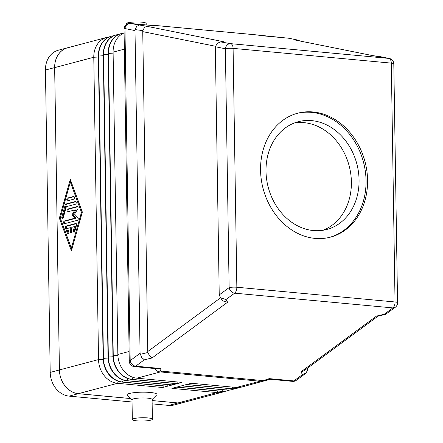 <?xml version="1.0" encoding="UTF-8"?>
<svg xmlns="http://www.w3.org/2000/svg" width="443" height="443" viewBox="0 0 443 443"><rect width="100%" height="100%" fill="white"/><g stroke="black" fill="none" stroke-linecap="round" stroke-linejoin="round"><path stroke-width="0.66" d="M132.324 419.543L132.014 399.758A10.034 1.65 -0.9 0 1 137.28 398.218A10.034 1.65 -0.9 0 1 147.569 398.135A10.034 1.65 -0.9 0 1 152.076 399.442L152.386 419.228A10.034 1.65 -0.9 0 1 147.126 420.767A10.034 1.65 -0.9 0 1 136.837 420.85A10.034 1.65 -0.9 0 1 132.324 419.543A10.034 1.65 -0.9 0 1 137.59 418.009A10.034 1.65 -0.9 0 1 147.879 417.926A10.034 1.65 -0.9 0 1 152.386 419.228M132.014 399.896L127.141 395.3A15.051 2.475 -0.9 0 1 133.736 392.703A15.051 2.475 -0.9 0 1 150.249 392.459A15.051 2.475 -0.9 0 1 156.811 394.829L152.076 399.58M126.122 24.653L126.105 23.772A10.034 1.65 -0.9 0 1 131.372 22.233A10.034 1.65 -0.9 0 1 141.66 22.15A10.034 1.65 -0.9 0 1 146.168 23.457L146.196 24.941M154.685 368.515C155.742 370.52 157.647 371.66 160.405 371.937L259.975 381.213A11.147 6.075 -84.7 0 0 260.755 380.919A11.147 6.075 -84.7 0 0 261.52 380.448L161.944 371.168C160.327 371.001 159.812 370.104 160.399 368.482L135.691 366.178L144.324 359.81L141.627 357.385L140.071 353.331L135.004 30.578L135.109 29.581L142.856 30.639L144.44 27.449L146.81 26.287L130.308 23.468A5.576 3.04 -84.7 0 0 130.131 23.446L155.017 25.772C154.397 25.495 154.9 25.428 156.517 25.578A11.147 6.075 -84.7 0 0 156.18 25.528A11.147 6.075 -84.7 0 0 156.169 25.528A11.147 6.075 -84.7 0 0 156.047 25.517M160.399 368.482L156.756 368.709L134.312 366.616A5.576 3.04 -84.7 0 0 135.691 366.178A5.576 4.203 53.6 0 1 132.147 364.379A5.576 4.203 53.6 0 1 130.181 360.635A5.576 0.919 179.1 0 0 129.262 361.156L124.04 29.083A5.576 0.919 -0.9 0 1 124.965 28.562L135.004 30.578M263.795 35.911L255.744 34.809A11.147 6.075 -84.7 0 1 256.087 34.859L288.504 38.214L297.785 40.058L300.049 41.016M139.069 25.234L136.699 26.392L135.109 29.581M270.573 379.081L269.178 378.621C265.734 379.978 263.181 380.587 261.52 380.448M307.569 368.144L307.569 369.916L306.833 368.687M378.04 316.141L304.031 370.752L300.913 371.876L302.525 374.556L306.069 373.078L307.569 369.916M144.324 359.81L152.021 357.999L227.613 302.215L226.002 299.534L221.207 298.045L219.938 296.583L219.213 293.908L215.348 47.75L215.403 46.748L225.376 48.752A5.576 0.919 -0.9 0 1 228.904 48.304A5.576 0.919 -0.9 0 1 233.096 48.376L391.291 63.116L395.045 301.982A5.576 3.04 95.3 0 1 394.458 305.515A5.576 3.04 95.3 0 1 392.836 307.913A5.576 4.203 53.6 0 0 395.289 307.281A5.576 5.576 0 0 0 397.554 302.707L393.799 63.842A5.576 0.919 179.1 0 0 393.683 63.665A5.576 0.919 179.1 0 0 391.291 63.116A5.576 3.04 95.3 0 0 390.599 59.927A5.576 3.04 95.3 0 0 388.915 58.41L230.72 43.663A5.576 3.04 95.3 0 1 232.403 45.18A5.576 3.04 95.3 0 1 233.096 48.376L236.844 287.241A5.576 3.04 95.3 0 1 236.257 290.769A5.576 3.04 95.3 0 1 234.635 293.166L392.836 307.913L384.203 314.281L385.427 314.403L395.289 307.281M397.554 302.707A5.576 0.919 -0.9 0 0 397.437 302.53A5.576 0.919 -0.9 0 0 395.045 301.982L236.844 287.241A5.576 0.919 179.1 0 0 232.658 287.169A5.576 0.919 179.1 0 0 229.125 287.618L225.376 48.752A5.576 4.663 101.4 0 1 227.226 44.976A5.576 4.663 101.4 0 1 230.72 43.663L220.492 41.902L217.208 43.364L215.403 46.748M227.613 302.215L223.228 301.035L221.55 299.263L219.938 296.583M220.642 297.746L147.774 351.52L147.912 352.506L140.215 354.317M152.021 357.999L149.601 355.967L147.912 352.506M142.856 30.639L142.746 31.636L215.486 46.26M322.925 230.277A55.735 45.823 75.2 0 0 350.396 171.496A55.735 45.823 75.2 0 0 304.003 122.65A55.735 45.823 75.2 0 0 294.479 122.927M313.4 230.554A55.735 45.823 -104.8 0 1 266.631 179.326A55.735 45.823 -104.8 0 1 298.261 121.709A55.735 45.823 -104.8 0 1 311.673 120.618A55.735 45.823 -104.8 0 1 358.442 171.845A55.735 45.823 -104.8 0 1 326.812 229.463A55.735 45.823 -104.8 0 1 313.4 230.554M296.888 113.43A64.097 52.695 -104.8 0 1 311.545 112.372A64.097 52.695 -104.8 0 1 365.259 170.81A64.097 52.695 -104.8 0 1 329.719 237.332M315.062 238.395A64.097 52.695 -104.8 0 1 261.281 179.481A64.097 52.695 -104.8 0 1 297.652 113.22A64.097 52.695 -104.8 0 1 313.079 111.963A64.097 52.695 -104.8 0 1 366.859 170.876A64.097 52.695 -104.8 0 1 330.484 237.138A64.097 52.695 -104.8 0 1 315.062 238.395M270.324 379.236L241.745 387.032A22.294 18.329 -104.8 0 1 236.379 387.47L259.975 381.213L266.503 380.471M123.752 33.114A22.294 18.329 75.2 0 0 121.404 33.541A22.294 18.329 75.2 0 0 108.502 53.354L113.247 355.685A22.294 18.329 75.2 0 0 132.208 379.407L177.338 383.61L181.94 382.392L136.809 378.189A22.294 18.329 -104.8 0 1 117.849 354.466L113.098 52.136A22.294 18.329 -104.8 0 1 124.101 32.965M118.846 34.416A22.294 18.329 75.2 0 0 116.492 34.842A22.294 18.329 75.2 0 0 103.596 54.655L108.341 356.986A22.294 18.329 75.2 0 0 127.302 380.709L172.432 384.912L177.034 383.693L131.898 379.485A22.294 18.329 -104.8 0 1 112.943 355.768L108.192 53.437A22.294 18.329 -104.8 0 1 121.094 33.624A22.294 18.329 -104.8 0 1 121.249 33.579M113.934 35.711A22.294 18.329 75.2 0 0 111.586 36.143A22.294 18.329 75.2 0 0 98.684 55.956L103.435 358.282A22.294 18.329 75.2 0 0 122.39 382.004L167.526 386.213L172.128 384.995L126.991 380.786A22.294 18.329 -104.8 0 1 108.037 357.064L103.285 54.738A22.294 18.329 -104.8 0 1 116.188 34.919A22.294 18.329 -104.8 0 1 116.343 34.881M109.028 37.013A22.294 18.329 75.2 0 0 106.68 37.439A22.294 18.329 75.2 0 0 93.778 57.258L98.529 359.583A22.294 18.329 75.2 0 0 117.484 383.306L162.62 387.514L167.221 386.296L122.085 382.087A22.294 18.329 -104.8 0 1 103.13 358.365L98.379 56.039A22.294 18.329 -104.8 0 1 111.282 36.221A22.294 18.329 -104.8 0 1 111.437 36.182M106.68 37.439L67.574 47.805A22.294 18.329 75.2 0 0 54.672 67.618L59.423 369.944A22.294 18.329 75.2 0 0 78.378 393.666L130.569 398.534M152.093 400.538L177.953 402.947A22.294 18.329 75.2 0 0 183.319 402.51L222.425 392.149A22.294 18.329 75.2 0 0 224.673 391.357M227.176 390.892A22.294 18.329 -104.8 0 1 227.021 390.931A22.294 18.329 -104.8 0 1 221.661 391.368L176.524 387.16L171.923 388.378L217.059 392.587A22.294 18.329 75.2 0 0 222.425 392.149M232.082 389.591A22.294 18.329 -104.8 0 1 231.933 389.63A22.294 18.329 -104.8 0 1 226.567 390.067L181.431 385.864L176.829 387.082L221.965 391.285A22.294 18.329 75.2 0 0 227.331 390.848A22.294 18.329 75.2 0 0 229.579 390.056M236.988 388.289A22.294 18.329 -104.8 0 1 236.839 388.328A22.294 18.329 -104.8 0 1 231.473 388.766L186.337 384.563L181.741 385.781L226.871 389.984A22.294 18.329 75.2 0 0 232.237 389.552A22.294 18.329 75.2 0 0 234.491 388.76M236.379 387.47L191.249 383.261L186.647 384.48L231.778 388.688A22.294 18.329 75.2 0 0 237.143 388.251A22.294 18.329 75.2 0 0 239.397 387.459M297.27 39.975L295.702 40.163L372.652 55.613M220.492 41.902L223.521 41.714L146.81 26.287M295.702 40.163L372.713 55.63M385.427 314.403L377.729 316.213L376.506 316.092L300.913 371.876M380.155 56.643L389.325 58.465A5.576 4.663 101.4 0 0 388.915 58.41L372.413 55.591M147.774 351.52L142.746 31.636M76.279 223.682L67.159 226.096A1.395 0.759 -84.7 0 0 66.528 228.333L68.383 233.361A1.395 0.759 -84.7 0 0 68.466 233.55M66.228 226.008L75.775 223.482A1.395 0.759 95.3 0 1 75.925 223.466A1.395 0.759 95.3 0 1 76.473 225.365L74.789 231.329A1.395 0.759 95.3 0 1 73.987 232.21A1.395 0.759 95.3 0 1 73.438 230.31L74.49 226.578L71.81 227.292L71.877 231.412A1.395 0.759 95.3 0 1 70.98 233.001A1.395 0.759 95.3 0 1 70.343 231.816L70.276 227.696L67.596 228.405L68.759 231.551A1.395 0.759 95.3 0 1 68.737 233.046A1.395 0.759 95.3 0 1 67.973 233.799A1.395 0.759 95.3 0 1 67.452 233.273L65.597 228.245A1.395 0.759 95.3 0 1 66.228 226.008L67.159 226.096M70.276 227.696L71.207 227.785L71.273 231.905A1.395 0.759 -84.7 0 0 71.473 232.752M74.49 226.578L75.421 226.666L74.369 230.393A1.395 0.759 -84.7 0 0 74.479 231.955M74.108 196.653L68.466 198.154A1.395 0.759 -84.7 0 0 67.757 199.239A1.395 0.759 -84.7 0 0 68 200.701M67.574 200.812A1.395 0.759 95.3 0 1 67.425 200.829A1.395 0.759 95.3 0 1 66.788 199.505A1.395 0.759 95.3 0 1 67.535 198.065L73.604 196.454A1.395 0.759 95.3 0 1 73.754 196.443A1.395 0.759 95.3 0 1 74.391 197.761A1.395 0.759 95.3 0 1 73.649 199.206L67.574 200.812M71.367 248.108L81.462 212.313L70.332 182.145L60.237 217.939L71.367 248.108L72.165 248.18M70.332 182.145L71.262 182.228L82.315 212.191M81.462 212.313L82.26 212.385M70.83 180.86L70.465 182.156M60.314 218.144L71.799 249.475M59.351 218.172L70.287 179.393L82.348 212.081L71.412 250.86L59.351 218.172L60.281 218.261M75.936 201.692L66.81 204.107A1.395 0.759 -84.7 0 0 66.157 204.971L62.795 216.904A1.395 0.759 -84.7 0 0 62.9 218.465M65.226 204.887A1.395 0.759 95.3 0 1 65.88 204.024L75.426 201.493A1.395 0.759 95.3 0 1 75.581 201.482A1.395 0.759 95.3 0 1 76.218 202.8A1.395 0.759 95.3 0 1 75.471 204.24L66.367 206.654L63.216 217.84A1.395 0.759 95.3 0 1 62.408 218.715A1.395 0.759 95.3 0 1 61.865 216.815L65.226 204.887L66.157 204.971M77.791 206.72L68.637 209.146A1.395 0.759 -84.7 0 0 67.929 210.231A1.395 0.759 -84.7 0 0 68.172 211.693M67.751 211.809A1.395 0.759 95.3 0 1 67.596 211.82A1.395 0.759 95.3 0 1 66.959 210.497A1.395 0.759 95.3 0 1 67.707 209.057L77.281 206.521A1.395 0.759 95.3 0 1 77.436 206.51A1.395 0.759 95.3 0 1 78.051 207.396A1.395 0.759 95.3 0 1 77.78 208.874L74.568 214.141L77.918 217.668A1.395 0.759 95.3 0 1 78.212 219.13A1.395 0.759 95.3 0 1 77.497 220.265L64.418 223.732A1.395 0.759 95.3 0 1 64.263 223.743A1.395 0.759 95.3 0 1 63.631 222.425A1.395 0.759 95.3 0 1 64.373 220.979L75.149 218.128L72.004 214.822L75.017 209.882L67.751 211.809M75.017 209.882L75.947 209.965L72.934 214.905L76.08 218.211L65.304 221.068A1.395 0.759 -84.7 0 0 64.6 222.153A1.395 0.759 -84.7 0 0 64.839 223.615M72.004 214.822L72.934 214.905M75.149 218.128L76.08 218.211M177.338 383.61L178.086 382.032M172.432 384.912L173.18 383.333M167.526 386.213L168.274 384.635M162.62 387.514L163.362 385.936M130.602 398.562L78.356 393.694A22.294 18.329 -104.8 0 1 59.401 369.971L54.65 67.591A22.294 18.329 -104.8 0 1 67.552 47.772A22.294 18.329 -104.8 0 1 68.549 47.545M184.321 402.244A22.294 18.329 -104.8 0 1 183.341 402.543A22.294 18.329 -104.8 0 1 177.975 402.98L152.093 400.566M183.341 402.543L174.138 404.98A22.294 18.329 -104.8 0 1 168.777 405.417L152.148 403.866M132.047 401.995L69.158 396.131A22.294 18.329 -104.8 0 1 50.197 372.408L45.446 70.027A22.294 18.329 -104.8 0 1 58.349 50.209L67.552 47.772M140.071 353.331L130.181 360.635L124.965 28.562A5.576 4.663 101.4 0 1 126.814 24.78A5.576 4.663 101.4 0 1 130.308 23.468L155.017 25.772M288.155 38.181A5.576 3.04 95.3 0 1 288.332 38.187A5.576 3.04 95.3 0 1 288.504 38.214A5.576 4.663 101.4 0 1 288.914 38.275A5.576 5.576 0 0 0 288.332 38.187L263.917 35.916M302.525 374.556L293.892 380.925A5.576 3.04 95.3 0 1 292.513 381.362L270.075 379.269M292.513 381.362A5.576 5.576 0 0 0 296.339 380.293A5.576 4.203 53.6 0 1 293.892 380.925L269.178 378.621M219.302 294.866L229.125 287.618A5.576 4.203 53.6 0 0 231.096 291.361A5.576 4.203 53.6 0 0 234.635 293.166L226.002 299.534M161.944 371.168A11.147 6.075 95.3 0 1 161.18 371.638A11.147 6.075 95.3 0 1 160.405 371.937L136.809 378.189M156.517 25.578L256.087 34.859M221.954 41.902L223.521 41.714M131.898 379.485L133.144 377.419M126.991 380.786L128.237 378.721M122.085 382.087L123.331 380.016M78.378 393.666L117.484 383.306L118.425 381.318M177.953 402.947L217.059 392.587L217.801 391.008M221.661 391.368L222.713 389.707M226.567 390.067L227.619 388.406M231.473 388.766L232.525 387.11M384.203 314.281L376.506 316.092M75.775 223.482L76.069 223.51M65.597 228.245L66.528 228.333M67.452 233.273L68.383 233.361M70.343 231.816L71.273 231.905M73.438 230.31L74.369 230.393M67.535 198.065L68.466 198.154M73.604 196.454L73.903 196.482M65.88 204.024L66.81 204.107M61.865 216.815L62.795 216.904M75.426 201.493L75.725 201.521M67.707 209.057L68.637 209.146M64.373 220.979L65.304 221.068M77.281 206.521L77.58 206.549M54.672 67.618L93.778 57.258L98.396 57.031M59.423 369.944L98.529 359.583L103.164 359.356M113.098 52.136L124.356 49.156M117.849 354.466L129.107 351.482M117.882 355.458L112.943 355.768M113.115 53.132L108.192 53.437M112.976 356.759L108.037 357.064M108.208 54.428L103.285 54.738M108.07 358.055L103.13 358.365M103.302 55.729L98.379 56.039M168.777 405.417L177.975 402.98M69.158 396.131L78.356 393.694M50.197 372.408L59.401 369.971M45.446 70.027L54.65 67.591M156.169 25.528L255.744 34.809M156.18 25.528L152.398 25.517M130.131 23.446A5.576 5.576 0 0 0 124.04 29.083M129.262 361.156A5.576 5.576 0 0 0 134.312 366.616M297.785 40.058L288.914 38.275M380.327 56.66L372.585 55.608M393.799 63.842A5.576 5.576 0 0 0 389.325 58.465M296.339 380.293L305.642 373.432M231.933 389.63L232.237 389.552M227.021 390.931L227.331 390.848M236.839 388.328L237.143 388.251M116.188 34.919L116.492 34.842M111.282 36.221L111.586 36.143M121.094 33.624L121.404 33.541"/></g></svg>
